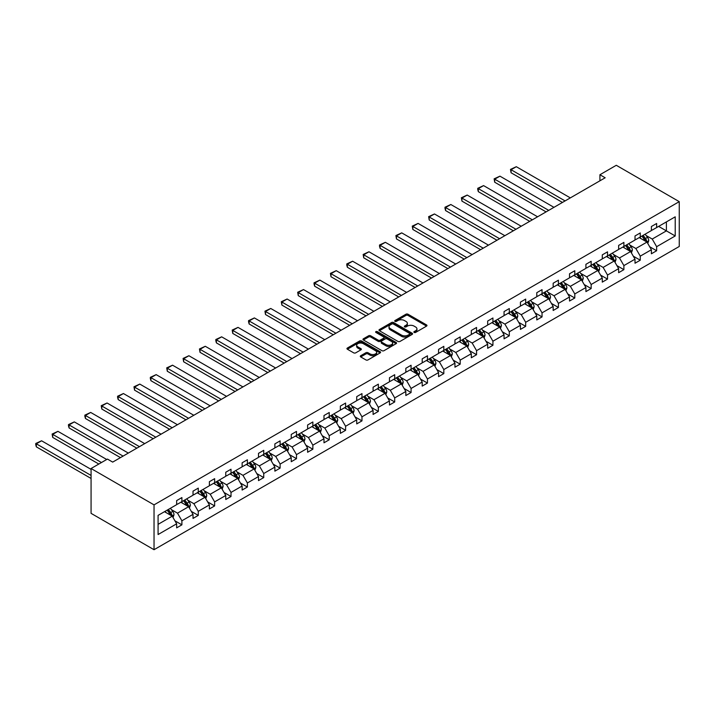 <?xml version="1.0" encoding="UTF-8"?>
<svg xmlns="http://www.w3.org/2000/svg" width="715" height="715" viewBox="0 0 715 715"><rect width="100%" height="100%" fill="white"/><g stroke="black" fill="none" stroke-linecap="round" stroke-linejoin="round"><path stroke-width="1.07" d="M414.155 332.439A1.019 0.59 0 0 0 415.594 332.439L426.542 326.12A1.457 0.84 0 0 0 426.971 325.522A1.457 0.84 0 0 0 426.542 324.923L407.997 314.225A1.457 0.84 0 0 0 405.941 314.225L394.993 320.543A1.019 0.59 0 0 0 396.441 321.375L397.853 320.552A4.665 2.69 0 0 1 404.449 320.552L405.995 321.446A4.665 2.69 0 0 1 407.353 323.35A4.665 2.69 0 0 1 405.995 325.254L404.574 326.076A1.019 0.59 0 0 0 406.013 326.907L407.434 326.085A4.665 2.69 0 0 1 414.03 326.085L415.567 326.978A4.665 2.69 0 0 1 416.934 328.882A4.665 2.69 0 0 1 415.567 330.786L414.155 331.599A1.019 0.59 0 0 0 414.155 332.439L414.155 331.599M360.718 355.73A1.457 0.84 0 0 0 360.297 356.329A1.457 0.84 0 0 0 360.718 356.919L365.919 359.922A1.457 0.84 0 0 0 367.984 359.922L380.139 352.906A1.457 0.84 0 0 0 380.568 352.316A1.457 0.84 0 0 0 380.139 351.717L361.593 341.01A1.457 0.84 0 0 0 359.538 341.01L347.383 348.026A1.457 0.84 0 0 0 346.954 348.625A1.457 0.84 0 0 0 347.383 349.224L353.666 352.844A1.457 0.84 0 0 0 355.721 352.844L360.923 349.841A1.457 0.84 0 0 0 361.352 349.251A1.457 0.84 0 0 0 360.923 348.652L357.813 346.855A3.897 2.252 0 0 1 356.669 345.265A3.897 2.252 0 0 1 359.073 343.191A3.897 2.252 0 0 1 363.318 343.674L375.527 350.725A3.897 2.252 0 0 1 376.671 352.316A3.897 2.252 0 0 1 374.267 354.39A3.897 2.252 0 0 1 370.013 353.907L367.984 352.727A1.457 0.84 0 0 0 365.919 352.727L360.718 355.73L360.718 356.919M679.25 201.648L616.285 165.29L599.921 174.746L605.167 177.776L112.693 462.104L107.447 459.075L91.073 468.522L154.038 504.87L679.25 201.648L679.25 246.478L154.038 549.71L154.038 504.87M397.96 341.43A1.457 0.84 0 0 0 400.016 341.43L412.171 334.414A1.457 0.84 0 0 0 412.6 333.816A1.457 0.84 0 0 0 412.171 333.226L393.634 322.519A1.457 0.84 0 0 0 391.57 322.519L379.415 329.535A1.457 0.84 0 0 0 378.986 330.133A1.457 0.84 0 0 0 379.415 330.723L397.96 341.43M376.269 332.654A1.019 0.59 0 0 1 377.306 332.797L377.306 331.59L396.155 342.467A1.457 0.84 0 0 1 396.584 343.066A1.457 0.84 0 0 1 396.155 343.656L384 350.681A1.457 0.84 0 0 1 381.944 350.681L363.399 339.974L368.6 336.988L368.6 335.782L363.399 338.785A1.457 0.84 0 0 0 362.97 339.375A1.457 0.84 0 0 0 363.399 339.974L363.399 338.785M368.6 336.988A1.457 0.84 0 0 1 370.665 336.988L370.665 335.782A1.457 0.84 0 0 0 368.6 335.782M370.665 335.782L378.181 340.126A1.457 0.84 0 0 0 380.237 340.126L383.687 338.132A1.457 0.84 0 0 0 384.116 337.534A1.457 0.84 0 0 0 383.687 336.944L375.867 332.421A1.019 0.59 0 0 1 377.306 331.59M158.078 515.381L176.65 504.665L176.65 500.598L181.896 497.577L181.896 501.635L193.023 495.209L193.023 491.151L198.27 488.122L198.27 492.179L209.388 485.762L209.388 481.696L214.634 478.675L214.634 482.732L225.761 476.306L225.761 472.249L231.008 469.219L231.008 473.276L242.135 466.859L242.135 462.793L247.381 459.772L247.381 463.829L258.499 457.403L258.499 453.346L263.746 450.316L263.746 454.374L274.873 447.956L274.873 443.899L280.119 440.869L280.119 444.927L291.246 438.501L291.246 434.443L296.493 431.413L296.493 435.471L307.611 429.054L307.611 424.996L312.857 421.966L312.857 426.024L323.984 419.598L323.984 415.54L329.231 412.51L329.231 416.568L340.349 410.151L340.349 406.093L345.604 403.063L345.604 407.121L356.722 400.695L356.722 396.637L361.969 393.608L361.969 397.665L373.096 391.248L373.096 387.19L378.342 384.161L378.342 388.218L389.461 381.792L389.461 377.735L394.707 374.705L394.707 378.762L405.834 372.345L405.834 368.288L411.08 365.258L411.08 369.315L422.207 362.889L422.207 358.832L427.454 355.802L427.454 359.86L438.572 353.442L438.572 349.385L443.818 346.355L443.818 350.413L454.946 343.987L454.946 339.929L460.192 336.899L460.192 340.957L471.319 334.54L471.319 330.482L476.565 327.452L476.565 331.51L487.684 325.084L487.684 321.026L492.93 317.996L492.93 322.054L504.057 315.637L504.057 311.579L509.303 308.549L509.303 312.607L520.431 306.181L520.431 302.123L525.677 299.093L525.677 303.151L536.795 296.734L536.795 292.676L542.042 289.647L542.042 293.704L553.169 287.278L553.169 283.22L558.415 280.191L558.415 284.248L569.533 277.831L569.533 273.774L574.788 270.744L574.788 274.801L585.907 268.375L585.907 264.318L591.153 261.288L591.153 265.345L602.28 258.928L602.28 254.871L607.527 251.841L607.527 255.899L618.645 249.472L618.645 245.415L623.891 242.385L623.891 246.443L635.018 240.026L635.018 235.968L640.265 232.938L640.265 236.996L651.392 230.57L651.392 226.512L656.638 223.482L656.638 227.549L675.21 216.824L675.21 235.968L656.638 246.693L656.638 250.751L651.392 253.78L651.392 249.723L640.265 256.14L640.265 260.197L635.018 263.227L635.018 259.17L623.891 265.596L623.891 269.653L618.645 272.683L618.645 268.625L607.527 275.043L607.527 279.1L602.28 282.13L602.28 278.072L591.153 284.499L591.153 288.556L585.907 291.586L585.907 287.528L574.788 293.945L574.788 298.003L569.533 301.033L569.533 296.975L558.415 303.401L558.415 307.459L553.169 310.489L553.169 306.431L542.042 312.848L542.042 316.906L536.795 319.936L536.795 315.878L525.677 322.304L525.677 326.362L520.431 329.392L520.431 325.325L509.303 331.751L509.303 335.809L504.057 338.839L504.057 334.781L492.93 341.207L492.93 345.265L487.684 348.294L487.684 344.228L476.565 350.654L476.565 354.712L471.319 357.741L471.319 353.684L460.192 360.11L460.192 364.167L454.946 367.197L454.946 363.131L443.818 369.557L443.818 373.614L438.572 376.644L438.572 372.587L427.454 379.004L427.454 383.07L422.207 386.1L422.207 382.033L411.08 388.459L411.08 392.517L405.834 395.547L405.834 391.489L394.707 397.906L394.707 401.973L389.461 405.003L389.461 400.936L378.342 407.362L378.342 411.42L373.096 414.45L373.096 410.392L361.969 416.809L361.969 420.876L356.722 423.906L356.722 419.839L345.604 426.265L345.604 430.323L340.349 433.353L340.349 429.295L329.231 435.712L329.231 439.779L323.984 442.808L323.984 438.742L312.857 445.168L312.857 449.226L307.611 452.255L307.611 448.198L296.493 454.615L296.493 458.681L291.246 461.711L291.246 457.645L280.119 464.071L280.119 468.128L274.873 471.158L274.873 467.101L263.746 473.518L263.746 477.584L258.499 480.605L258.499 476.548L247.381 482.974L247.381 487.031L242.135 490.061L242.135 486.003L231.008 492.421L231.008 496.487L225.761 499.508L225.761 495.45L214.634 501.876L214.634 505.934L209.388 508.964L209.388 504.906L198.27 511.323L198.27 515.39L193.023 518.411L193.023 514.353L181.896 520.779L181.896 524.837L176.65 527.867L176.65 523.809L158.078 534.534L158.078 515.381M180.85 502.234L188.617 506.721L177.49 513.147L171.412 509.634M177.49 513.147L181.896 520.779M188.617 506.721L193.023 514.353M176.65 503.691L177.49 504.173L181.896 501.635M197.215 492.787L204.982 497.274L193.863 503.691L187.786 500.187M193.863 503.691L198.27 511.323M204.982 497.274L209.388 504.906M193.023 494.244L193.863 494.726L198.27 492.179M213.588 483.34L221.355 487.818L210.228 494.244L204.159 490.731M210.228 494.244L214.634 501.876M221.355 487.818L225.761 495.45M209.388 484.788L210.228 485.271L214.634 482.732M229.962 473.884L237.72 478.371L226.601 484.788L220.524 481.284M226.601 484.788L231.008 492.421M237.72 478.371L242.135 486.003M225.761 475.341L226.601 475.824L231.008 473.276M246.326 464.437L254.093 468.915L242.975 475.341L236.897 471.828M242.975 475.341L247.381 482.974M254.093 468.915L258.499 476.548M242.135 465.885L242.975 466.368L247.381 463.829M262.7 454.981L270.467 459.468L259.339 465.885L253.271 462.382M259.339 465.885L263.746 473.518M270.467 459.468L274.873 467.101M258.499 456.438L259.339 456.921L263.746 454.374M279.073 445.534L286.831 450.012L275.713 456.438L269.635 452.926M275.713 456.438L280.119 464.071M286.831 450.012L291.246 457.645M274.873 446.982L275.713 447.465L280.119 444.927M295.438 436.079L303.205 440.565L292.078 446.982L286.009 443.479M292.078 446.982L296.493 454.615M303.205 440.565L307.611 448.198M291.246 437.535L292.078 438.018L296.493 435.471M311.812 426.632L319.578 431.109L308.451 437.535L302.382 434.023M308.451 437.535L312.857 445.168M319.578 431.109L323.984 438.742M307.611 428.079L308.451 428.562L312.857 426.024M328.176 417.176L335.943 421.662L324.825 428.079L318.747 424.576M324.825 428.079L329.231 435.712M335.943 421.662L340.349 429.295M323.984 418.632L324.825 419.115L329.231 416.568M344.55 407.729L352.316 412.206L341.189 418.632L335.12 415.12M341.189 418.632L345.604 426.265M352.316 412.206L356.722 419.839M340.349 409.177L341.189 409.668L345.604 407.121M360.923 398.273L368.69 402.76L357.563 409.177L351.485 405.673M357.563 409.177L361.969 416.809M368.69 402.76L373.096 410.392M356.722 399.73L357.563 400.212L361.969 397.665M377.288 388.826L385.054 393.304L373.936 399.73L367.859 396.217M373.936 399.73L378.342 407.362M385.054 393.304L389.461 400.936M373.096 390.274L373.936 390.765L378.342 388.218M393.661 379.37L401.428 383.857L390.301 390.274L384.232 386.77M390.301 390.274L394.707 397.906M401.428 383.857L405.834 391.489M389.461 380.827L390.301 381.31L394.707 378.762M410.035 369.923L417.801 374.401L406.674 380.827L400.597 377.314M406.674 380.827L411.08 388.459M417.801 374.401L422.207 382.033M405.834 371.371L406.674 371.863L411.08 369.315M426.399 360.467L434.166 364.954L423.048 371.371L416.97 367.868M423.048 371.371L427.454 379.004M434.166 364.954L438.572 372.587M422.207 361.924L423.048 362.407L427.454 359.86M442.773 351.02L450.539 355.498L439.412 361.924L433.344 358.421M439.412 361.924L443.818 369.557M450.539 355.498L454.946 363.131M438.572 352.468L439.412 352.96L443.818 350.413M459.146 341.564L466.904 346.051L455.786 352.468L449.708 348.965M455.786 352.468L460.192 360.11M466.904 346.051L471.319 353.684M454.946 343.021L455.786 343.504L460.192 340.957M475.511 332.118L483.277 336.595L472.159 343.021L466.082 339.518M472.159 343.021L476.565 350.654M483.277 336.595L487.684 344.228M471.319 333.565L472.159 334.057L476.565 331.51M491.884 322.662L499.651 327.148L488.524 333.565L482.455 330.062M488.524 333.565L492.93 341.207M499.651 327.148L504.057 334.781M487.684 324.118L488.524 324.601L492.93 322.054M508.258 313.215L516.016 317.692L504.897 324.118L498.82 320.615M504.897 324.118L509.303 331.751M516.016 317.692L520.431 325.325M504.057 314.663L504.897 315.154L509.303 312.607M524.622 303.759L532.389 308.245L521.262 314.663L515.193 311.159M521.262 314.663L525.677 322.304M532.389 308.245L536.795 315.878M520.431 305.216L521.262 305.698L525.677 303.151M540.996 294.312L548.763 298.79L537.635 305.216L531.567 301.712M537.635 305.216L542.042 312.848M548.763 298.79L553.169 306.431M536.795 295.76L537.635 296.251L542.042 293.704M557.36 284.856L565.127 289.343L554.009 295.76L547.931 292.256M554.009 295.76L558.415 303.401M565.127 289.343L569.533 296.975M553.169 286.313L554.009 286.795L558.415 284.248M573.734 275.409L581.501 279.887L570.373 286.313L564.305 282.809M570.373 286.313L574.788 293.945M581.501 279.887L585.907 287.528M569.533 276.857L570.373 277.349L574.788 274.801M590.107 265.953L597.874 270.44L586.747 276.857L580.669 273.353M586.747 276.857L591.153 284.499M597.874 270.44L602.28 278.072M585.907 267.41L586.747 267.893L591.153 265.345M606.472 256.506L614.239 260.984L603.12 267.41L597.043 263.906M603.12 267.41L607.527 275.043M614.239 260.984L618.645 268.625M602.28 257.954L603.12 258.446L607.527 255.899M622.845 247.05L630.612 251.537L619.485 257.954L613.416 254.451M619.485 257.954L623.891 265.596M630.612 251.537L635.018 259.17M618.645 248.507L619.485 248.99L623.891 246.443M639.219 237.603L646.986 242.081L635.858 248.507L629.781 245.004M635.858 248.507L640.265 256.14M646.986 242.081L651.392 249.723M635.018 239.051L635.858 239.543L640.265 236.996M658.631 226.396L666.398 230.874L652.232 239.051L646.154 235.548M652.232 239.051L656.638 246.693M675.21 235.968L666.398 230.874L666.398 221.909L675.21 216.824M91.073 468.522L91.073 513.352L154.038 549.71M599.921 174.746L599.921 180.806M651.392 229.604L652.232 230.087L656.638 227.549M158.078 524.354L172.244 516.176L164.477 511.69M172.244 516.176L176.65 523.809M649.658 246.72L656.638 250.751M633.284 256.176L640.265 260.197M616.92 265.623L623.891 269.653M600.546 275.078L607.527 279.1M584.173 284.525L591.153 288.556M567.808 293.972L574.788 298.003M551.435 303.428L558.415 307.459M535.061 312.875L542.042 316.906M518.697 322.331L525.677 326.362M502.323 331.778L509.303 335.809M485.959 341.234L492.93 345.265M469.585 350.681L476.565 354.712M453.212 360.137L460.192 364.167M436.847 369.584L443.818 373.614M420.474 379.039L427.454 383.07M404.1 388.486L411.08 392.517M387.736 397.942L394.707 401.973M371.362 407.389L378.342 411.42M354.989 416.845L361.969 420.876M338.624 426.292L345.604 430.323M322.251 435.748L329.231 439.779M305.877 445.195L312.857 449.226M289.512 454.651L296.493 458.681M273.139 464.098L280.119 468.128M256.774 473.553L263.746 477.584M240.401 483L247.381 487.031M224.027 492.456L231.008 496.487M207.663 501.903L214.634 505.934M191.289 511.359L198.27 515.39M174.916 520.806L181.896 524.837M414.557 332.582L415.567 331.992A4.665 2.69 0 0 0 416.934 330.098L416.934 328.882M407.353 323.35L407.353 324.565A4.665 2.69 0 0 1 405.995 326.469L404.985 327.05M426.542 324.923L426.542 326.12L407.997 315.431A1.457 0.84 0 0 0 405.941 315.431L395.404 321.518M412.153 334.423L393.634 323.734A1.457 0.84 0 0 0 391.57 323.734L379.433 330.732M409.597 334.236A1.019 0.59 0 0 0 409.597 333.405L393.322 324.002A1.019 0.59 0 0 0 391.883 324.002L390.39 324.869A4.665 2.69 0 0 0 389.023 326.773A4.665 2.69 0 0 0 390.39 328.677L401.508 335.094A4.665 2.69 0 0 0 408.104 335.094L409.597 334.236L409.597 335.442A1.019 0.59 0 0 0 409.892 335.031L409.892 333.816M389.023 326.773L389.023 327.979A4.665 2.69 0 0 0 390.39 329.883L390.39 328.677M409.597 335.442L408.104 336.309A4.665 2.69 0 0 1 401.508 336.309L390.39 329.883M370.665 336.988L378.181 341.332A1.457 0.84 0 0 0 380.237 341.332L383.687 339.339A1.457 0.84 0 0 0 384.116 338.749L384.116 337.534M377.306 332.797L396.137 343.674M385.984 344.63A3.897 2.252 0 0 0 390.229 345.113A3.897 2.252 0 0 0 392.633 343.039A3.897 2.252 0 0 0 391.489 341.448L387.19 338.964A1.457 0.84 0 0 0 385.135 338.964L381.685 340.957A1.457 0.84 0 0 0 381.256 341.547A1.457 0.84 0 0 0 381.685 342.145L385.984 344.63L385.984 345.837A3.897 2.252 0 0 0 390.229 346.328A3.897 2.252 0 0 0 392.633 344.246L392.633 343.039M381.256 341.547L381.256 342.762A1.457 0.84 0 0 0 381.685 343.352L381.685 342.145M385.984 345.837L381.685 343.352M376.671 352.316L376.671 353.523A3.897 2.252 0 0 1 374.267 355.605A3.897 2.252 0 0 1 370.013 355.114L367.984 353.943A1.457 0.84 0 0 0 365.919 353.943L360.744 356.928M356.669 345.265L356.669 346.48A3.897 2.252 0 0 0 357.813 348.071L357.813 346.855M360.905 349.858L357.813 348.071M380.121 352.915L361.593 342.226A1.457 0.84 0 0 0 359.538 342.226L347.401 349.233L347.383 348.026M647.781 243.466L648.746 240.678A3.933 2.27 -120 0 0 647.486 237.326L645.136 234.189M565.073 200.915L511.064 169.732L516.31 166.702L570.32 197.885M640.908 238.578L639.889 237.219M511.064 172.762L510.492 169.401L511.064 169.732L511.064 172.762L562.455 202.434M646.405 241.75L646.619 240.848A3.933 2.27 -120 0 0 645.493 238.479L643.143 235.333M642.15 235.905L644.751 239.364A2.002 1.153 60 0 1 645.109 239.972L646.619 240.848M641.882 236.066L644.233 239.212A3.933 2.27 60 0 1 645.216 241.062M510.492 169.401L516.31 166.702M631.408 252.913L632.373 250.134A3.933 2.27 -120 0 0 631.122 246.782L628.762 243.636M548.709 210.371L494.7 179.188L499.946 176.158L553.955 207.341M624.535 248.034L623.516 246.666M494.7 182.218L494.119 178.848L494.7 179.188L494.7 182.218L546.081 211.881M630.031 251.197L630.255 250.295A3.933 2.27 -120 0 0 629.129 247.935L626.769 244.789M625.786 245.352L628.378 248.82A2.002 1.153 60 0 1 628.744 249.428L630.255 250.295M625.509 245.513L627.868 248.659A3.933 2.27 60 0 1 628.843 250.518M494.119 178.848L499.946 176.158M615.043 262.369L615.999 259.581A3.933 2.27 -120 0 0 614.748 256.229L612.389 253.092M532.335 219.818L478.326 188.635L483.572 185.605L537.582 216.788M608.17 257.48L607.142 256.113M478.326 191.665L477.745 189.52L477.745 188.304L478.326 188.635L478.326 191.665L529.717 221.337M613.658 260.653L613.881 259.751A3.933 2.27 -120 0 0 612.755 257.382L610.396 254.236M609.412 254.808L612.004 258.267A2.002 1.153 60 0 1 612.371 258.875L613.881 259.751M609.135 254.969L611.495 258.115A3.933 2.27 60 0 1 612.478 259.965M477.745 188.304L483.572 185.605M598.67 271.816L599.635 269.037A3.933 2.27 -120 0 0 598.375 265.685L596.024 262.539M515.962 229.274L461.953 198.091L467.199 195.061L521.217 226.244M591.797 266.936L590.778 265.569M461.953 201.121L461.381 197.751L461.953 198.091L461.953 201.121L513.343 230.784M597.293 270.1L597.508 269.197A3.933 2.27 -120 0 0 596.381 266.838L594.031 263.692M593.039 264.255L595.64 267.723A2.002 1.153 60 0 1 595.997 268.331L597.508 269.197M592.771 264.416L595.121 267.562A3.933 2.27 60 0 1 596.104 269.421M461.381 197.751L467.199 195.061M582.296 281.272L583.261 278.484A3.933 2.27 -120 0 0 582.01 275.132L579.65 271.995M499.597 238.721L445.588 207.538L450.834 204.508L504.844 235.691M575.423 276.383L574.404 275.016M445.588 210.567L445.007 208.414L445.007 207.207L445.588 207.538L445.588 210.567L496.97 240.24M580.92 279.556L581.143 278.653A3.933 2.27 -120 0 0 580.017 276.285L577.657 273.139M576.674 273.711L579.266 277.17A2.002 1.153 60 0 1 579.633 277.778L581.143 278.653M576.397 273.872L578.757 277.018A3.933 2.27 60 0 1 579.731 278.868M445.007 207.207L450.834 204.508M565.931 290.719L566.897 287.939A3.933 2.27 -120 0 0 565.637 284.588L563.286 281.442M483.224 248.177L429.215 216.994L434.461 213.964L488.47 245.147M559.058 285.839L558.031 284.472M429.215 220.023L428.634 216.654L429.215 216.994L429.215 220.023L480.605 249.687M564.546 289.003L564.77 288.1A3.933 2.27 -120 0 0 563.643 285.741L561.284 282.595M560.301 283.158L562.893 286.626A2.002 1.153 60 0 1 563.259 287.233L564.77 288.1M560.033 283.319L562.383 286.465A3.933 2.27 60 0 1 563.366 288.324M428.634 216.654L434.461 213.964M549.558 300.175L550.523 297.386A3.933 2.27 -120 0 0 549.263 294.035L546.912 290.889M466.859 257.623L412.841 226.441L418.087 223.411L472.106 254.594M542.685 295.286L541.666 293.919M412.841 229.47L412.269 226.11L412.841 226.441L412.841 229.47L464.232 259.143M548.182 298.459L548.396 297.556A3.933 2.27 -120 0 0 547.27 295.188L544.919 292.042M543.936 292.614L546.528 296.073A2.002 1.153 60 0 1 546.886 296.68L548.396 297.556M543.659 292.775L546.01 295.921A3.933 2.27 60 0 1 546.993 297.771M412.269 226.11L418.087 223.411M533.184 309.622L534.15 306.842A3.933 2.27 -120 0 0 532.898 303.491L530.539 300.345M450.486 267.079L396.476 235.896L401.723 232.867L455.732 264.05M526.312 304.742L525.293 303.375M396.476 238.926L395.896 235.557L396.476 235.896L396.476 238.926L447.858 268.59M531.808 307.906L532.032 307.003A3.933 2.27 -120 0 0 530.905 304.644L528.546 301.498M527.563 302.061L530.155 305.528A2.002 1.153 60 0 1 530.521 306.136L532.032 307.003M527.286 302.222L529.645 305.368A3.933 2.27 60 0 1 530.619 307.227M395.896 235.557L401.723 232.867M516.82 319.078L517.785 316.289A3.933 2.27 -120 0 0 516.525 312.938L514.174 309.792M434.112 276.526L380.103 245.343L385.349 242.314L439.359 273.496M509.947 314.189L508.928 312.821M380.103 248.373L379.522 246.219L379.522 245.013L380.103 245.343L380.103 248.373L431.494 278.046M515.435 317.362L515.658 316.459A3.933 2.27 -120 0 0 514.532 314.091L512.172 310.945M511.189 311.517L513.781 314.975A2.002 1.153 60 0 1 514.148 315.583L515.658 316.459M510.921 311.677L513.272 314.823A3.933 2.27 60 0 1 514.255 316.673M379.522 245.013L385.349 242.314M500.446 328.525L501.412 325.745A3.933 2.27 -120 0 0 500.16 322.394L497.801 319.248M417.748 285.982L363.729 254.799L368.976 251.769L422.994 282.952M493.573 323.636L492.555 322.277M363.729 257.829L363.157 254.46L363.729 254.799L363.729 257.829L415.12 287.493M499.07 326.809L499.285 325.906A3.933 2.27 -120 0 0 498.158 323.546L495.808 320.4M494.825 320.964L497.417 324.431A2.002 1.153 60 0 1 497.774 325.039L499.285 325.906M494.548 321.124L496.907 324.27A3.933 2.27 60 0 1 497.881 326.129M363.157 254.46L368.976 251.769M484.073 337.981L485.038 335.192A3.933 2.27 -120 0 0 483.787 331.84L481.427 328.694M401.374 295.429L347.365 264.246L352.611 261.216L406.62 292.399M477.209 333.092L476.181 331.724M347.365 267.276L346.784 265.122L346.784 263.915L347.365 264.246L347.365 267.276L398.747 296.948M482.697 336.264L482.92 335.362A3.933 2.27 -120 0 0 481.794 332.993L479.434 329.847M478.451 330.419L481.043 333.878A2.002 1.153 60 0 1 481.41 334.486L482.92 335.362M478.174 330.58L480.534 333.717A3.933 2.27 60 0 1 481.517 335.576M346.784 263.915L352.611 261.216M467.708 347.427L468.674 344.648A3.933 2.27 -120 0 0 467.413 341.296L465.063 338.15M385.001 304.885L330.991 273.702L336.238 270.672L390.247 301.855M460.835 342.539L459.817 341.18M330.991 276.732L330.419 273.362L330.991 273.702L330.991 276.732L382.382 306.395M466.332 345.711L466.546 344.809A3.933 2.27 -120 0 0 465.42 342.449L463.07 339.303M462.078 339.866L464.67 343.334A2.002 1.153 60 0 1 465.036 343.942L466.546 344.809M461.81 340.027L464.16 343.173A3.933 2.27 60 0 1 465.143 345.032M330.419 273.362L336.238 270.672M451.335 356.883L452.3 354.095A3.933 2.27 -120 0 0 451.049 350.743L448.689 347.597M368.636 314.332L314.627 283.149L319.873 280.119L373.882 311.302M444.462 351.995L443.443 350.627M314.627 286.179L314.046 284.025L314.046 282.818L314.627 283.149L314.627 286.179L366.009 315.851M449.958 355.167L450.173 354.265A3.933 2.27 -120 0 0 449.056 351.896L446.696 348.75M445.713 349.322L448.305 352.781A2.002 1.153 60 0 1 448.671 353.389L450.173 354.265M445.436 349.483L447.796 352.62A3.933 2.27 60 0 1 448.77 354.479M314.046 282.818L319.873 280.119M434.961 366.33L435.927 363.551A3.933 2.27 -120 0 0 434.675 360.199L432.316 357.053M352.263 323.788L298.253 292.605L303.5 289.575L357.509 320.758M428.097 361.441L427.07 360.083M298.253 295.635L297.672 292.265L298.253 292.605L298.253 295.635L349.644 325.298M433.585 364.614L433.808 363.712A3.933 2.27 -120 0 0 432.682 361.352L430.323 358.206M429.34 358.769L431.931 362.237A2.002 1.153 60 0 1 432.298 362.845L433.808 363.712M429.063 358.93L431.422 362.076A3.933 2.27 60 0 1 432.405 363.935M297.672 292.265L303.5 289.575M418.597 375.786L419.562 372.998A3.933 2.27 -120 0 0 418.302 369.646L415.951 366.5M335.889 333.235L281.88 302.052L287.126 299.022L341.135 330.205M411.724 370.897L410.705 369.53M281.88 305.082L281.308 301.721L281.88 302.052L281.88 305.082L333.27 334.754M417.22 374.07L417.435 373.167A3.933 2.27 -120 0 0 416.309 370.799L413.958 367.653M412.966 368.225L415.567 371.684A2.002 1.153 60 0 1 415.924 372.292L417.435 373.167M412.698 368.386L415.049 371.523A3.933 2.27 60 0 1 416.032 373.382M281.308 301.721L287.126 299.022M402.223 385.233L403.189 382.445A3.933 2.27 -120 0 0 401.937 379.102L399.578 375.956M319.525 342.691L265.515 311.508L270.762 308.478L324.771 339.661M395.35 380.344L394.331 378.986M265.515 314.537L264.934 311.168L265.515 311.508L265.515 314.537L316.897 344.201M400.847 383.517L401.07 382.614A3.933 2.27 -120 0 0 399.944 380.255L397.585 377.109M396.602 377.672L399.193 381.14A2.002 1.153 60 0 1 399.56 381.747L401.07 382.614M396.325 377.833L398.684 380.979A3.933 2.27 60 0 1 399.658 382.838M264.934 311.168L270.762 308.478M385.859 394.689L386.815 391.9A3.933 2.27 -120 0 0 385.564 388.549L383.204 385.403M303.151 352.138L249.142 320.955L254.388 317.925L308.397 349.108M378.986 389.8L377.958 388.433M249.142 323.984L248.561 321.83L248.561 320.624L249.142 320.955L249.142 323.984L300.532 353.657M384.473 392.973L384.697 392.07A3.933 2.27 -120 0 0 383.571 389.702L381.211 386.556M380.228 387.128L382.82 390.587A2.002 1.153 60 0 1 383.186 391.194L384.697 392.07M379.951 387.289L382.31 390.426A3.933 2.27 60 0 1 383.294 392.285M248.561 320.624L254.388 317.925M369.485 404.136L370.45 401.347A3.933 2.27 -120 0 0 369.19 398.005L366.84 394.859M286.778 361.593L232.768 330.41L238.015 327.381L292.033 358.564M362.612 399.247L361.593 397.889M232.768 333.431L232.196 330.071L232.768 330.41L232.768 333.431L284.159 363.104M368.109 402.42L368.323 401.517A3.933 2.27 -120 0 0 367.197 399.158L364.847 396.012M363.855 396.575L366.455 400.043A2.002 1.153 60 0 1 366.813 400.65L368.323 401.517M363.586 396.736L365.937 399.882A3.933 2.27 60 0 1 366.92 401.741M232.196 330.071L238.015 327.381M353.112 413.592L354.077 410.803A3.933 2.27 -120 0 0 352.826 407.452L350.466 404.306M270.413 371.04L216.404 339.857L221.65 336.828L275.659 368.011M346.239 408.703L345.22 407.336M216.404 342.887L215.823 340.733L215.823 339.527L216.404 339.857L216.404 342.887L267.785 372.56M351.735 411.876L351.959 410.973A3.933 2.27 -120 0 0 350.833 408.605L348.473 405.459M347.49 406.031L350.082 409.489A2.002 1.153 60 0 1 350.448 410.097L351.959 410.973M347.213 406.192L349.572 409.329A3.933 2.27 60 0 1 350.547 411.188M215.823 339.527L221.65 336.828M336.747 423.039L337.712 420.25A3.933 2.27 -120 0 0 336.452 416.908L334.102 413.762M254.04 380.496L200.03 349.313L205.277 346.283L259.286 377.466M329.874 418.15L328.846 416.791M200.03 352.334L199.449 348.974L200.03 349.313L200.03 352.334L251.421 382.007M335.362 421.323L335.585 420.42A3.933 2.27 -120 0 0 334.459 418.06L332.1 414.915M331.117 415.478L333.708 418.945A2.002 1.153 60 0 1 334.075 419.553L335.585 420.42M330.848 415.638L333.199 418.784A3.933 2.27 60 0 1 334.182 420.643M199.449 348.974L205.277 346.283M320.374 432.495L321.339 429.706A3.933 2.27 -120 0 0 320.079 426.355L317.728 423.209M237.675 389.943L183.657 358.76L188.903 355.73L242.921 386.913M313.501 427.606L312.482 426.238M183.657 361.79L183.085 358.43L183.657 358.76L183.657 361.79L235.047 391.454M318.997 430.779L319.212 429.876A3.933 2.27 -120 0 0 318.086 427.507L315.735 424.361M314.752 424.933L317.344 428.392A2.002 1.153 60 0 1 317.701 429L319.212 429.876M314.475 425.085L316.825 428.231A3.933 2.27 60 0 1 317.809 430.09M183.085 358.43L188.903 355.73M304 441.942L304.965 439.153A3.933 2.27 -120 0 0 303.714 435.81L301.355 432.664M221.301 399.399L167.292 368.216L172.538 365.186L226.548 396.369M297.127 437.053L296.108 435.694M167.292 371.237L166.711 367.876L167.292 368.216L167.292 371.237L218.674 400.909M302.624 440.226L302.847 439.323A3.933 2.27 -120 0 0 301.721 436.963L299.362 433.817M298.378 434.38L300.97 437.848A2.002 1.153 60 0 1 301.337 438.456L302.847 439.323M298.101 434.541L300.461 437.687A3.933 2.27 60 0 1 301.435 439.546M166.711 367.876L172.538 365.186M287.636 451.397L288.601 448.609A3.933 2.27 -120 0 0 287.341 445.257L284.99 442.111M204.928 408.846L150.919 377.663L156.165 374.633L210.174 405.816M280.763 446.509L279.744 445.141M150.919 380.693L150.338 378.539L150.338 377.332L150.919 377.663L150.919 380.693L202.309 410.356M286.25 449.681L286.474 448.779A3.933 2.27 -120 0 0 285.348 446.41L282.997 443.264M282.005 443.836L284.597 447.295A2.002 1.153 60 0 1 284.963 447.903L286.474 448.779M281.737 443.988L284.087 447.134A3.933 2.27 60 0 1 285.07 448.993M150.338 377.332L156.165 374.633M271.262 460.844L272.227 458.056A3.933 2.27 -120 0 0 270.976 454.713L268.617 451.567M188.563 418.293L134.545 387.11L139.791 384.089L193.81 415.272M264.389 455.956L263.37 454.597M134.545 390.14L133.973 386.779L134.545 387.11L134.545 390.14L185.936 419.812M269.886 459.128L270.1 458.226A3.933 2.27 -120 0 0 268.974 455.866L266.624 452.72M265.64 453.283L268.232 456.751A2.002 1.153 60 0 1 268.59 457.359L270.1 458.226M265.363 453.444L267.723 456.59A3.933 2.27 60 0 1 268.697 458.449M133.973 386.779L139.791 384.089M254.889 470.3L255.854 467.512A3.933 2.27 -120 0 0 254.603 464.16L252.243 461.014M172.19 427.749L118.181 396.566L123.427 393.536L177.436 424.719M248.025 465.411L246.997 464.044M118.181 399.596L117.6 397.442L117.6 396.235L118.181 396.566L118.181 399.596L169.562 429.259M253.512 468.584L253.736 467.681A3.933 2.27 -120 0 0 252.609 465.313L250.25 462.167M249.267 462.739L251.859 466.198A2.002 1.153 60 0 1 252.225 466.806L253.736 467.681M248.99 462.891L251.349 466.037A3.933 2.27 60 0 1 252.332 467.896M117.6 396.235L123.427 393.536M238.524 479.747L239.489 476.959A3.933 2.27 -120 0 0 238.229 473.616L235.879 470.47M155.816 437.196L101.807 406.013L107.053 402.992L161.063 434.175M231.651 474.858L230.632 473.5M101.807 409.043L101.235 405.682L101.807 406.013L101.807 409.043L153.198 438.715M237.148 478.031L237.362 477.128A3.933 2.27 -120 0 0 236.236 474.76L233.885 471.623M232.893 472.186L235.485 475.654A2.002 1.153 60 0 1 235.852 476.262L237.362 477.128M232.625 472.347L234.976 475.493A3.933 2.27 60 0 1 235.959 477.352M101.235 405.682L107.053 402.992M222.151 489.203L223.116 486.415A3.933 2.27 -120 0 0 221.865 483.063L219.505 479.917M139.452 446.652L85.442 415.469L90.689 412.439L144.698 443.622M215.278 484.314L214.259 482.947M85.442 418.498L84.862 416.344L84.862 415.138L85.442 415.469L85.442 418.498L136.824 448.162M220.774 487.487L220.989 486.584A3.933 2.27 -120 0 0 219.871 484.216L217.512 481.07M216.529 481.642L219.121 485.101A2.002 1.153 60 0 1 219.487 485.708L220.989 486.584M216.252 481.794L218.611 484.94A3.933 2.27 60 0 1 219.585 486.799M84.862 415.138L90.689 412.439M205.777 498.65L206.742 495.861A3.933 2.27 -120 0 0 205.491 492.519L203.132 489.373M123.078 456.099L69.069 424.916L74.315 421.895L128.325 453.078M198.913 493.761L197.885 492.403M69.069 427.945L68.488 425.8L68.488 424.585L69.069 424.916L69.069 427.945L120.46 457.618M204.401 496.934L204.624 496.031A3.933 2.27 -120 0 0 203.498 493.663L201.138 490.526M200.155 491.089L202.747 494.548A2.002 1.153 60 0 1 203.114 495.164L204.624 496.031M199.878 491.25L202.238 494.396A3.933 2.27 60 0 1 203.221 496.255M68.488 424.585L74.315 421.895M189.412 508.106L190.378 505.317A3.933 2.27 -120 0 0 189.118 501.966L186.767 498.82M101.459 462.525L52.696 434.371L57.942 431.342L106.705 459.495M182.54 503.217L181.521 501.85M52.696 437.401L52.123 434.041L52.696 434.371L52.696 437.401L98.84 464.035M188.036 506.39L188.251 505.487A3.933 2.27 -120 0 0 187.124 503.119L184.774 499.973M183.782 500.545L186.383 504.003A2.002 1.153 60 0 1 186.74 504.611L188.251 505.487M183.514 500.697L185.864 503.843A3.933 2.27 60 0 1 186.847 505.702M52.123 434.041L57.942 431.342M173.039 517.553L174.004 514.764A3.933 2.27 -120 0 0 172.753 511.422L170.393 508.276M91.073 475.43L36.331 443.818L41.577 440.789L91.073 469.371M166.166 512.664L165.147 511.305M36.331 446.848L35.75 444.703L35.75 443.488L36.331 443.818L36.331 446.848L91.073 478.46M171.663 515.837L171.886 514.934A3.933 2.27 -120 0 0 170.76 512.566L168.4 509.429M167.417 509.992L170.009 513.45A2.002 1.153 60 0 1 170.376 514.067L171.886 514.934M167.14 510.152L169.5 513.299A3.933 2.27 60 0 1 170.474 515.158M35.75 443.488L41.577 440.789M415.567 331.992L415.567 330.786M404.574 326.907L404.574 326.076M405.995 326.469L405.995 325.254M394.993 321.375L394.993 320.543M405.941 315.431L405.941 314.225M407.997 315.431L407.997 314.225M379.415 330.723L379.415 329.535M391.57 323.734L391.57 322.519M393.634 323.734L393.634 322.519M412.171 334.414L412.171 333.226M401.508 336.309L401.508 335.094M408.104 336.309L408.104 335.094M378.181 341.332L378.181 340.126M380.237 341.332L380.237 340.126M383.687 339.339L383.687 338.132M396.155 343.656L396.155 342.467M365.919 353.943L365.919 352.727M367.984 353.943L367.984 352.727M370.013 355.114L370.013 353.907M360.923 349.841L360.923 348.652M359.538 342.226L359.538 341.01M361.593 342.226L361.593 341.01M380.139 352.906L380.139 351.717M646.7 241.92L648.72 240.758M645.493 238.479L647.486 237.326M643.116 239.856L644.233 239.212M630.326 251.376L632.346 250.205M629.129 247.935L631.122 246.782M626.751 249.303L627.868 248.659M613.962 260.823L615.981 259.661M612.755 257.382L614.748 256.229M610.378 258.758L611.495 258.115M597.588 270.279L599.608 269.108M596.381 266.838L598.375 265.685M594.004 268.205L595.121 267.562M581.215 279.726L583.234 278.564M580.017 276.285L582.01 275.132M577.64 277.661L578.757 277.018M564.85 289.182L566.87 288.011M563.643 285.741L565.637 284.588M561.266 287.108L562.383 286.465M548.476 298.629L550.496 297.467M547.27 295.188L549.263 294.035M544.893 296.564L546.01 295.921M532.103 308.085L534.123 306.914M530.905 304.644L532.898 303.491M528.528 306.011L529.645 305.368M515.738 317.531L517.758 316.37M514.532 314.091L516.525 312.938M512.154 315.467L513.272 314.823M499.365 326.987L501.385 325.817M498.158 323.546L500.16 322.394M495.781 324.914L496.907 324.27M482.991 336.434L485.011 335.272M481.794 332.993L483.787 331.84M479.416 334.37L480.534 333.717M466.627 345.89L468.647 344.719M465.42 342.449L467.413 341.296M463.043 343.817L464.16 343.173M450.253 355.337L452.273 354.175M449.056 351.896L451.049 350.743M446.678 353.273L447.796 352.62M433.88 364.784L435.909 363.622M432.682 361.352L434.675 360.199M430.305 362.719L431.422 362.076M417.515 374.24L419.535 373.069M416.309 370.799L418.302 369.646M413.931 372.175L415.049 371.523M401.142 383.687L403.162 382.525M399.944 380.255L401.937 379.102M397.567 381.622L398.684 380.979M384.777 393.143L386.797 391.972M383.571 389.702L385.564 388.549M381.193 391.078L382.31 390.426M368.404 402.59L370.424 401.428M367.197 399.158L369.19 398.005M364.82 400.525L365.937 399.882M352.03 412.046L354.05 410.875M350.833 408.605L352.826 407.452M348.455 409.981L349.572 409.329M335.666 421.493L337.686 420.331M334.459 418.06L336.452 416.908M332.082 419.428L333.199 418.784M319.292 430.948L321.312 429.778M318.086 427.507L320.079 426.355M315.708 428.884L316.825 428.231M302.919 440.395L304.939 439.233M301.721 436.963L303.714 435.81M299.344 438.331L300.461 437.687M286.554 449.851L288.574 448.68M285.348 446.41L287.341 445.257M282.97 447.787L284.087 447.134M270.181 459.298L272.201 458.136M268.974 455.866L270.976 454.713M266.597 457.234L267.723 456.59M253.807 468.754L255.827 467.583M252.609 465.313L254.603 464.16M250.232 466.689L251.349 466.037M237.443 478.201L239.462 477.039M236.236 474.76L238.229 473.616M233.859 476.136L234.976 475.493M221.069 487.657L223.089 486.486M219.871 484.216L221.865 483.063M217.494 485.592L218.611 484.94M204.696 497.104L206.724 495.942M203.498 493.663L205.491 492.519M201.121 495.039L202.238 494.396M188.331 506.56L190.351 505.389M187.124 503.119L189.118 501.966M184.747 504.495L185.864 503.843M171.958 516.007L173.977 514.845M170.76 512.566L172.753 511.422M168.383 513.942L169.5 513.299"/></g></svg>
